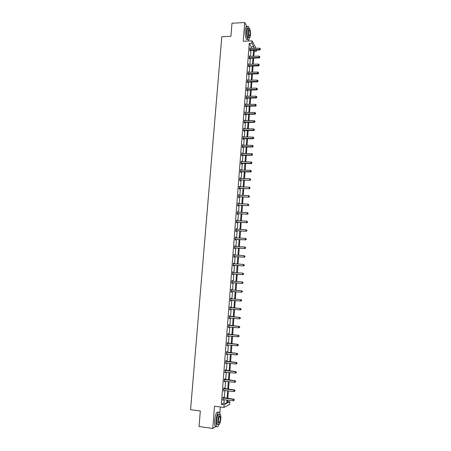 <?xml version="1.0" encoding="UTF-8"?>
<svg xmlns="http://www.w3.org/2000/svg" width="451" height="451" viewBox="0 0 451 451"><rect width="100%" height="100%" fill="white"/><g stroke="black" fill="none" stroke-linecap="round" stroke-linejoin="round"><path stroke-width="0.68" d="M246.731 26.293L244.713 22.55L243.241 41.267L252.024 40.878L256.1 48.308M227.597 401.486L229.903 401.779L229.706 404.406L223.927 407.433L214.524 406.216L212.771 428.45L199.043 426.516L200.312 410.974L190.564 409.677L221.807 36.723L230.906 36.294L231.972 23.232L244.713 22.55M212.771 428.45L216.176 426.392M248.631 41.024L248.738 39.649M256.439 50.123L256.348 51.318L255.706 50.151M254.189 51.403L256.348 51.318M219.823 413.015L220.291 406.965M224.091 388.593L224.141 387.939L223.747 388.102L223.516 391.045L223.955 390.357M225.494 370.35L225.545 369.696L225.15 369.82L224.925 372.74L225.365 372.052M226.887 352.248L226.938 351.6L226.549 351.684L226.329 354.582L226.763 353.894M228.268 334.281L228.319 333.644L227.935 333.684L227.716 336.559L228.099 336.508L228.15 335.877M229.644 316.461L229.689 315.824L229.311 315.83L229.091 318.682L229.474 318.671L229.52 318.034M231.053 298.145L230.675 298.111L231.053 298.145L231.002 298.776M230.884 300.338L230.833 300.969L230.455 300.941L230.675 298.111M232.023 280.578L232.4 280.607L232.028 280.533L231.814 283.341L232.186 283.408L232.231 282.777M232.4 280.607L232.35 281.232M233.364 263.175L233.742 263.198L233.37 263.085L233.156 265.87L233.528 265.977L233.573 265.357M233.742 263.198L233.691 263.807M234.695 245.902L235.067 245.925L234.706 245.772L234.492 248.54L234.858 248.681L234.903 248.061M235.067 245.925L235.027 246.483M236.014 228.764L236.386 228.781L236.031 228.595L235.817 231.34L236.177 231.515L236.223 230.906M236.386 228.781L236.347 229.294M237.327 211.756L237.694 211.767L237.344 211.547L237.13 214.27L237.485 214.484L237.536 213.875M237.694 211.767L237.66 212.241M238.624 194.871L238.996 194.883L238.647 194.629L238.438 197.329L238.788 197.577L238.833 196.974M238.996 194.883L238.962 195.311M239.915 178.117L240.282 178.128L239.938 177.835L239.729 180.518L240.079 180.8L240.124 180.203M240.282 178.128L240.253 178.511M241.195 161.492L241.561 161.492L241.223 161.17L241.014 163.831L241.358 164.153L241.403 163.555M241.561 161.492L241.539 161.841M242.469 144.985L242.835 144.985L242.497 144.63L242.294 147.268L242.632 147.624L242.677 147.037M242.835 144.985L242.807 145.29M243.732 128.608L244.092 128.603L243.76 128.214L243.557 130.835L243.89 131.224L243.935 130.638M244.983 112.344L245.344 112.344L245.017 111.916L244.814 114.52L245.147 114.943L245.192 114.357M246.223 96.21L246.584 96.198L246.257 95.742L246.06 98.329L246.387 98.78L246.432 98.2M247.458 80.188L247.819 80.177L247.498 79.686L247.3 82.251L247.622 82.736L247.667 82.167M248.681 64.284L249.042 64.273L248.721 63.754L248.529 66.297L248.845 66.816L248.89 66.246M260.283 49.193L260.317 48.685L260.283 49.193L259.488 49.435L250.063 49.819L250.378 50.365L259.787 49.988L259.584 48.167L250.158 48.55L249.944 47.93L249.747 50.461L250.063 51.008L250.108 50.444M251.122 48.516L251.246 46.836L249.256 43.296L221.362 404.361L223.916 403.087L224.175 399.676M224.31 397.962L224.886 390.47M225.015 388.785L225.585 381.292M225.714 379.635L226.289 372.16M226.413 370.53L226.988 363.055M227.107 361.454L227.682 353.99M227.8 352.417L228.375 344.959M228.494 343.414L229.063 335.967M229.181 334.445L229.751 327.003M229.869 325.515L230.438 318.079M230.551 316.613L231.121 309.189M231.228 307.751L231.797 300.338M231.91 298.917L232.474 291.538M232.586 290.106L233.144 282.771M233.257 281.323L233.815 274.039M233.928 272.573L234.486 265.34M234.599 263.858L235.151 256.67M235.264 255.181L235.811 248.039M235.929 246.534L236.471 239.442M236.589 237.919L237.13 230.873M237.249 229.339L237.784 222.337M237.902 220.787L238.438 213.836M238.556 212.274L239.086 205.368M239.205 203.79L239.735 196.929M239.853 195.339L240.377 188.524M240.501 186.917L241.02 180.152M241.144 178.528L241.663 171.808M241.787 170.174L242.3 163.499M242.424 161.853L242.931 155.217M243.061 153.554L243.568 146.97M243.692 145.295L244.194 138.75M244.324 137.065L244.825 130.564M244.955 128.862L245.451 122.407M245.581 120.693L246.077 114.283M246.207 112.553L246.697 106.188M246.827 104.446L247.311 98.121M247.447 96.367L247.932 90.082M248.067 88.317L248.546 82.076M248.681 80.295L249.155 74.099M249.296 72.307L249.769 66.15M249.905 64.346L250.373 58.23M250.514 56.414L250.981 50.343M249.29 56.375L249.651 56.364L249.335 55.828L249.138 58.365L249.454 58.895L249.499 58.331M248.073 72.222L248.433 72.211L248.112 71.703L247.915 74.263L248.236 74.759L248.281 74.189M246.844 88.182L247.204 88.176L246.877 87.703L246.68 90.273L247.007 90.741L247.052 90.166M245.603 104.26L245.964 104.254L245.637 103.815L245.44 106.408L245.767 106.848L245.812 106.267M244.357 120.462L244.718 120.456L244.386 120.051L244.188 122.661L244.521 123.067L244.566 122.48M243.1 136.783L243.467 136.783L243.128 136.405L242.926 139.038L243.264 139.41L243.309 138.818M243.467 136.783L243.444 137.065M241.832 153.222L242.198 153.227L241.86 152.883L241.657 155.533L241.995 155.871L242.04 155.279M242.198 153.227L242.176 153.549M240.558 169.79L240.924 169.796L240.58 169.486L240.377 172.158L240.721 172.462L240.766 171.865M240.924 169.796L240.896 170.162M239.272 186.477L239.639 186.488L239.295 186.212L239.086 188.907L239.436 189.178L239.481 188.574M239.639 186.488L239.611 186.894M237.976 203.294L238.348 203.311L237.993 203.068L237.784 205.786L238.139 206.017L238.184 205.408M238.348 203.311L238.314 203.762M236.674 220.24L237.04 220.257L236.685 220.054L236.476 222.788L236.831 222.986L236.882 222.377M237.04 220.257L237.006 220.753M235.354 237.316L235.726 237.333L235.371 237.17L235.157 239.921L235.518 240.084L235.563 239.47M235.726 237.333L235.687 237.874M234.03 254.522L234.407 254.544L234.041 254.415L233.827 257.188L234.193 257.312L234.238 256.692M234.407 254.544L234.362 255.131M232.699 271.857L233.071 271.885L232.705 271.79L232.485 274.591L232.857 274.676L232.902 274.05M233.071 271.885L233.02 272.505L232.66 272.325M231.352 289.333L231.729 289.362L231.352 289.305L231.137 292.124L231.51 292.169L231.56 291.543M231.729 289.362L231.679 289.987M230.326 307.605L230.371 306.968L229.993 306.951L229.773 309.792L230.157 309.803L229.773 309.792M230.202 309.172L230.157 309.803M228.956 325.357L229.007 324.714L228.623 324.743L228.403 327.601L228.787 327.573L228.837 326.936M227.58 343.245L227.631 342.602L227.242 342.664L227.022 345.551L227.411 345.483L227.456 344.868M226.193 361.279L226.244 360.631L225.855 360.732L225.63 363.641L226.064 362.954M224.795 379.454L224.846 378.801L224.451 378.941L224.226 381.873L224.66 381.185M223.386 397.771L223.437 397.111L223.036 397.297L222.811 400.251L223.251 399.563M249.256 43.296L251.844 43.183L252.024 40.878M223.927 407.433L224.136 404.716L226.65 403.436L226.909 400.026M221.362 404.361L224.136 404.716M253.682 48.409L253.812 46.729L251.844 43.183M227.045 398.306L227.614 390.803M227.744 389.112L228.313 381.614M228.443 379.956L229.012 372.464M229.136 370.835L229.706 363.348M229.824 361.747L230.393 354.272M230.517 352.699L231.081 345.229M231.2 343.685L231.769 336.226M231.887 334.704L232.451 327.251M232.564 325.757L233.133 318.316M233.246 316.85L233.81 309.414M233.922 307.971L234.486 300.546M234.593 299.126L235.157 291.735M235.264 290.303L235.822 282.957M235.935 281.509L236.493 274.214M236.6 272.748L237.153 265.504M237.265 264.021L237.812 256.828M237.931 255.334L238.472 248.18M238.585 246.674L239.126 239.571M239.244 238.049L239.78 230.997M239.898 229.458L240.434 222.45M240.552 220.894L241.082 213.937M241.2 212.37L241.725 205.459M241.843 203.875L242.367 197.008M242.491 195.413L243.01 188.591M243.134 186.985L243.647 180.208M243.771 178.585L244.284 171.854M244.408 170.219L244.916 163.533M245.045 161.881L245.547 155.245M245.677 153.577L246.178 146.987M246.302 145.307L246.804 138.756M246.934 137.065L247.43 130.559M247.56 128.856L248.05 122.39M248.18 120.676L248.67 114.255M248.8 112.524L249.285 106.148M249.42 104.406L249.899 98.076M250.034 96.317L250.514 90.025M250.649 88.261L251.122 82.009M251.258 80.233L251.731 74.026M251.867 72.233L252.34 66.066M252.475 64.262L252.943 58.14M253.079 56.319L253.541 50.236M227.699 400.122L227.479 403.014L229.903 401.779M254.714 48.364L254.454 47.896L254.42 48.381M254.279 50.208L253.817 56.29M253.676 58.111L253.214 64.234M253.079 66.043L252.605 72.211M252.47 74.003L252.002 80.21M251.867 81.992L251.387 88.244M251.258 90.014L250.779 96.305M250.643 98.059L250.164 104.395M250.029 106.137L249.544 112.519M249.414 114.25L248.924 120.671M248.794 122.39L248.304 128.851M248.174 130.559L247.684 137.065M247.554 138.756L247.052 145.312M246.928 146.987L246.426 153.588M246.302 155.251L245.795 161.892M245.671 163.544L245.164 170.23M245.04 171.87L244.527 178.602M244.403 180.225L243.89 187.002M243.765 188.608L243.247 195.435M243.128 197.031L242.604 203.897M242.486 205.481L241.961 212.398M241.837 213.966L241.313 220.928M241.195 222.478L240.659 229.491M240.541 231.03L240.005 238.083M239.893 239.611L239.351 246.714M239.239 248.225L238.692 255.373M238.579 256.873L238.032 264.072M237.919 265.549L237.373 272.799M237.26 274.264L236.707 281.559M236.595 283.014L236.036 290.359M235.929 291.791L235.366 299.188M235.259 300.608L234.695 308.039M234.582 309.476L234.018 316.918M233.906 318.383L233.342 325.831M233.229 327.325L232.66 334.777M232.547 336.299L231.977 343.758M231.865 345.308L231.295 352.778M231.177 354.356L230.608 361.832M230.484 363.433L229.914 370.919M229.79 372.554L229.221 380.046M229.097 381.704L228.527 389.207M228.398 390.899L227.828 398.408M251.246 46.836L253.812 46.729M223.916 403.087L226.65 403.436M230.455 300.941L230.833 300.969M229.097 318.637L229.474 318.671M228.409 327.539L228.787 327.573M227.721 336.474L228.099 336.508M227.028 345.443L227.411 345.483M226.334 354.452L226.718 354.492M225.641 363.489L226.019 363.534M224.942 372.565L225.32 372.611M224.237 381.676L224.621 381.721M223.533 390.825L223.916 390.87M222.828 400.009L223.211 400.06M250.378 50.365L249.809 50.568M259.787 49.988L260.402 49.413M260.317 48.685L259.584 48.167M231.064 34.372L231.555 28.374M231.521 28.768L231.132 33.521M249.065 28.08L248.377 26.519C247.481 25.69 246.872 26.902 246.534 30.161C246.342 34.547 246.776 37.675 247.83 39.558C248.473 40.257 248.997 39.711 249.409 37.912M247.109 26.586C246.212 25.758 245.592 26.97 245.254 30.223C245.062 34.603 245.502 37.737 246.567 39.615L247.582 39.57M248.851 37.286L247.92 37.743C247.154 36.39 246.844 34.129 246.985 30.978C247.221 28.633 247.667 27.759 248.309 28.357L248.755 28.334M250.406 35.06C250.547 31.92 250.237 29.665 249.476 28.3C248.834 27.703 248.4 28.576 248.157 30.922C248.016 34.079 248.326 36.334 249.082 37.692C249.73 38.29 250.17 37.41 250.406 35.06M248.563 31.666C248.473 33.695 248.67 35.15 249.161 36.029C249.572 36.413 249.86 35.849 250.012 34.332C250.102 32.309 249.899 30.854 249.414 29.975C248.997 29.591 248.715 30.155 248.563 31.666M199.432 421.713L200.013 414.587M199.945 415.433L199.483 421.087M220.082 414.243L219.569 412.428C218.047 411.43 216.869 414.153 216.029 420.603C215.837 423.427 216.023 425.372 216.581 426.449C217.207 427.339 217.918 426.849 218.718 424.972M218.216 412.248C216.689 411.25 215.499 413.973 214.653 420.417C214.462 423.235 214.648 425.186 215.217 426.257L216.395 426.42M217.856 424.594L217.016 424.476C216.61 423.703 216.474 422.299 216.615 420.27C217.219 415.63 218.064 413.668 219.163 414.379L219.575 414.435M220.81 418.748C220.945 416.718 220.815 415.32 220.409 414.548C219.321 413.832 218.476 415.799 217.878 420.439C217.737 422.474 217.872 423.878 218.273 424.65C219.378 425.338 220.223 423.371 220.81 418.748M218.408 420.135L218.662 422.846C219.372 423.297 219.919 422.029 220.297 419.047L220.037 416.335C219.338 415.878 218.791 417.147 218.408 420.135M249.454 57.722L249.775 58.252L259.195 57.908L258.897 57.373L249.183 57.796M259.691 57.13L259.731 56.617L259.691 57.13L258.897 57.373L258.992 56.099L249.29 56.398M249.775 58.252L249.194 58.455M259.195 57.908L259.81 57.345M259.731 56.617L258.992 56.099M248.845 65.654L249.166 66.167L258.598 65.863L258.299 65.339L248.569 65.728M259.094 65.091L259.133 64.583L259.094 65.091L258.299 65.339L258.395 64.065L248.681 64.324M249.166 66.167L248.574 66.376M258.598 65.863L259.218 65.299M259.133 64.583L258.395 64.065M248.23 73.614L248.552 74.116L258.006 73.84L257.701 73.338L247.96 73.688M258.502 73.085L258.536 72.572L258.502 73.085L257.701 73.338L257.797 72.053L248.067 72.278M248.552 74.116L247.954 74.325M258.006 73.84L258.62 73.287M258.536 72.572L257.797 72.053M247.616 81.603L247.943 82.093L257.403 81.851L257.104 81.366L247.345 81.682M257.904 81.107L257.938 80.594L257.904 81.107L257.104 81.366L257.2 80.075L247.452 80.261M247.943 82.093L247.334 82.302M257.403 81.851L258.023 81.304M257.938 80.594L257.2 80.075M247.001 89.625L247.323 90.093L256.805 89.896L256.501 89.422L246.725 89.698M257.301 89.157L257.341 88.644L257.301 89.157L256.501 89.422L256.596 88.125L246.832 88.278M247.323 90.093L246.703 90.307M256.805 89.896L257.425 89.349M257.341 88.644L256.596 88.125M246.381 97.675L246.708 98.132L256.202 97.963L255.892 97.506L246.105 97.749M256.698 97.241L256.737 96.723L256.698 97.241L255.892 97.506L255.993 96.21L246.218 96.322M246.708 98.132L246.077 98.346M256.202 97.963L256.822 97.427M256.737 96.723L255.993 96.21M245.761 105.754L246.071 106.194L255.599 106.064L255.289 105.624L245.485 105.827M256.095 105.354L256.134 104.835L256.095 105.354L255.289 105.624L255.384 104.322L245.592 104.395M245.744 105.754L246.071 106.194L245.44 106.413M255.599 106.064L256.219 105.528M256.134 104.835L255.384 104.322M245.135 113.866L245.468 114.289L254.99 114.193L254.68 113.77L244.859 113.94M255.486 113.5L255.525 112.975L255.486 113.5L254.68 113.77L254.776 112.462L244.972 112.502M245.468 114.289L244.814 114.509M254.99 114.193L255.61 113.669M255.525 112.975L254.776 112.462M244.51 122.007L244.842 122.413L254.381 122.356L254.065 121.945L244.233 122.08M254.877 121.669L254.916 121.144L254.877 121.669L254.065 121.945L254.167 120.637L244.341 120.631M244.842 122.413L244.188 122.633M254.381 122.356L255.001 121.832M254.916 121.144L254.167 120.637M243.878 130.176L244.216 130.564L253.766 130.548L253.451 130.153L243.602 130.249M254.263 129.877L254.302 129.347L254.263 129.877L253.451 130.153L253.552 128.839L243.715 128.8M244.216 130.564L243.563 130.784M253.766 130.548L254.392 130.029M254.302 129.347L253.552 128.839M243.247 138.378L243.585 138.75L253.152 138.767L252.836 138.395L242.971 138.446M253.648 138.107L253.688 137.583L253.648 138.107L252.836 138.395L252.938 137.07L243.083 136.991M243.585 138.75L242.931 138.964M253.152 138.767L253.778 138.26M253.688 137.583L252.938 137.07M242.615 146.614L242.954 146.97L252.537 147.02L252.222 146.665L242.339 146.682M253.034 146.378L253.073 145.842L253.034 146.378L252.222 146.665L252.318 145.335L242.452 145.222M242.954 146.97L242.3 147.178M252.537 147.02L253.163 146.519M253.073 145.842L252.318 145.335M241.978 154.873L242.322 155.212L251.917 155.302L251.596 154.964L241.702 154.941M252.413 154.67L252.453 154.141L252.413 154.67L251.596 154.964L251.697 153.633L241.815 153.475M242.322 155.212L241.663 155.426M251.917 155.302L252.543 154.811M252.453 154.141L251.697 153.633M241.341 163.172L241.685 163.493L251.297 163.617L250.976 163.296L241.06 163.234M241.685 163.493L241.15 163.2L241.482 163.527L241.026 163.702M251.793 163.003L251.833 162.467L251.793 163.003L250.976 163.296L251.077 161.96L241.178 161.762M251.297 163.617L251.923 163.132M251.833 162.467L251.077 161.96M240.699 171.493L241.043 171.797L250.677 171.966L250.35 171.662L240.422 171.56M251.168 171.363L251.213 170.822L251.168 171.363L250.35 171.662L250.452 170.32L240.535 170.083M241.043 171.797L240.389 172.006M250.677 171.966L251.297 171.481M251.213 170.822L250.452 170.32M240.056 179.853L250.051 180.344L239.78 179.915M250.542 179.752L250.587 179.216L250.542 179.752L249.724 180.056L249.826 178.709L239.893 178.433M240.406 180.141L239.746 180.344M250.051 180.344L250.677 179.87M250.587 179.216L249.826 178.709M239.413 188.242L249.42 188.755L239.131 188.304M249.916 188.174L249.955 187.633L249.916 188.174L249.093 188.484L249.194 187.131L239.244 186.815M239.763 188.512L239.098 188.715M249.42 188.755L250.046 188.287M249.955 187.633L249.194 187.131M238.765 196.659L248.789 197.194L238.483 196.726M249.285 196.63L249.324 196.089L249.285 196.63L248.462 196.94L248.563 195.587L238.596 195.232M239.115 196.912L238.455 197.115M248.789 197.194L249.414 196.732M249.324 196.089L248.563 195.587M238.111 205.115L248.157 205.667L237.835 205.177M248.653 205.12L248.693 204.574L248.653 205.12L247.825 205.436L247.926 204.072L237.948 203.677M238.466 205.346L237.801 205.549M248.157 205.667L248.783 205.216M248.693 204.574L247.926 204.072M237.463 213.599L247.52 214.174L237.181 213.661M248.016 213.639L248.056 213.092L248.016 213.639L247.187 213.96L247.289 212.59L237.294 212.156M237.812 213.813L237.153 214.016M247.52 214.174L248.151 213.729M248.056 213.092L247.289 212.59M236.803 222.117L246.883 222.715L236.521 222.174M247.379 222.191L246.55 222.518L246.652 221.142L247.554 221.723L247.379 222.191L247.554 221.723M236.64 220.663L246.652 221.142L247.419 221.644M237.164 222.315L236.499 222.512M246.883 222.715L247.514 222.275M236.149 230.664L246.246 231.284L235.867 230.726M246.736 230.777L245.908 231.104L246.009 229.728L246.917 230.298L246.736 230.777L246.917 230.298M235.98 229.209L246.009 229.728L246.782 230.23M236.504 230.844L235.839 231.042M246.246 231.284L246.872 230.85M235.49 239.25L245.603 239.893L235.202 239.306M246.094 239.396L245.259 239.729L245.367 238.348L246.274 238.912L246.094 239.396L246.274 238.912M235.473 237.852L245.367 238.348L246.139 238.844M235.845 239.408L235.18 239.605M245.603 239.893L246.229 239.464M234.824 247.864L244.955 248.529L234.543 247.92M245.451 248.05L244.611 248.388L244.718 246.996L245.626 247.554L245.451 248.05L245.626 247.554M234.655 246.393L244.718 246.996L245.491 247.492M235.185 248.005L234.52 248.197M244.955 248.529L245.586 248.106M234.159 256.512L244.307 257.2L233.872 256.568M244.803 256.737L243.963 257.076L244.07 255.683L244.983 256.23L244.803 256.737L244.983 256.23M233.99 255.035L244.07 255.683L244.842 256.179M234.526 256.636L233.855 256.828M233.996 254.984L234.278 255.125M244.307 257.2L244.938 256.782M233.488 265.194L243.658 265.904L233.206 265.25M244.154 265.453L243.315 265.797L243.416 264.399L244.329 264.934L244.154 265.453L244.329 264.934M233.325 263.711L243.416 264.399L244.194 264.895M233.855 265.301L233.19 265.487M233.33 263.638L233.657 263.801M243.658 265.904L244.29 265.498M232.817 273.909L243.004 274.642L232.536 273.96M243.501 274.208L242.655 274.558L242.762 273.148L243.681 273.678L243.501 274.208L243.681 273.678M232.654 272.415L242.762 273.148L243.54 273.644M233.19 273.994L232.519 274.18M243.004 274.642L243.636 274.242M232.147 282.659L242.35 283.414L231.859 282.709M242.847 282.991L242.001 283.346L242.108 281.937L243.027 282.456L242.847 282.991L243.027 282.456M231.983 281.159L242.108 281.937L242.886 282.427M232.519 282.726L231.848 282.912M231.989 281.046L232.417 281.261M242.35 283.414L242.982 283.019M231.47 291.442L241.691 292.22L231.183 291.493M242.187 291.814L241.341 292.175L241.448 290.754L242.367 291.267L242.187 291.814L242.367 291.267M231.307 289.937L241.448 290.754L242.226 291.25M231.842 291.487L231.171 291.673M231.312 289.801L231.797 290.044M241.691 292.22L242.328 291.836M230.794 300.259L241.031 301.059L230.506 300.31M241.527 300.67L240.676 301.031L240.783 299.611L241.708 300.112L241.527 300.67L241.708 300.112M230.624 298.742L240.783 299.611L241.567 300.101M231.166 300.287L230.495 300.467M230.636 298.59L231.211 298.866M241.031 301.059L241.668 300.682M241.003 309.566L241.048 308.991L241.003 309.566L240.372 309.938L229.824 309.16M240.862 309.561L240.011 309.927L240.118 308.501L240.479 308.512L229.959 307.413M229.948 307.588L240.118 308.501L240.907 308.991M230.348 309.127L229.813 309.296M241.048 308.991L240.479 308.512M240.338 318.479L240.383 317.91L240.338 318.479L239.346 318.857L229.142 318.045M240.197 318.485L239.346 318.857L239.453 317.419L239.814 317.414L229.277 316.269M229.26 316.467L239.453 317.419L240.242 317.91M229.221 318.017L229.604 318.006L229.131 318.164M240.383 317.91L239.814 317.414M239.673 327.432L239.718 326.857L239.673 327.432L238.675 327.821L228.454 326.964M239.526 327.443L238.675 327.821L238.782 326.383L239.143 326.355L228.589 325.16M228.572 325.38L238.782 326.383L239.571 326.868M228.866 326.924L228.448 327.06M239.718 326.857L239.143 326.355M239.002 336.418L239.047 335.843L239.002 336.418L238.004 336.818L227.766 335.916M238.855 336.44L238.004 336.818L238.111 335.375L238.472 335.33L227.907 334.09M227.885 334.326L238.111 335.375L238.9 335.86M228.127 335.877L227.755 335.995M239.047 335.843L238.472 335.33M238.331 345.443L238.376 344.863L238.331 345.443L237.327 345.855L227.073 344.908M238.184 345.472L237.327 345.855L237.435 344.406L237.801 344.338L227.214 343.048M227.197 343.312L237.435 344.406L238.229 344.891M227.383 344.863L227.067 344.964M238.376 344.863L237.801 344.338M237.654 354.497L237.7 353.917L237.654 354.497L236.651 354.926L226.374 353.928M237.508 354.537L236.651 354.926L236.758 353.466L237.125 353.381L226.52 352.045M226.498 352.332L236.758 353.466L237.553 353.95M237.7 353.917L237.125 353.381M236.978 363.591L237.023 363.01L236.978 363.591L235.969 364.03L225.872 362.942M236.831 363.636L235.969 364.03L236.076 362.57L236.448 362.463L225.827 361.076M225.804 361.386L236.076 362.57L236.871 363.049M237.023 363.01L236.448 362.463M236.296 372.723L236.341 372.137L236.296 372.723L235.287 373.174L224.976 372.086M236.149 372.774L235.287 373.174L235.394 371.703L235.766 371.579L225.128 370.141M225.1 370.474L235.394 371.703L236.189 372.188M236.341 372.137L235.766 371.579M235.614 381.89L235.659 381.298L235.614 381.89L234.599 382.352L224.277 381.219M235.461 381.946L234.599 382.352L234.706 380.881L235.084 380.729L224.429 379.246M224.401 379.601L234.706 380.881L235.507 381.36M235.659 381.298L235.084 380.729M234.926 391.09L234.971 390.498L234.926 391.09L233.911 391.569L223.566 390.386M234.774 391.158L233.911 391.569L234.018 390.087L234.396 389.918L223.724 388.384M223.696 388.762L234.018 390.087L234.819 390.566M234.971 390.498L234.396 389.918M222.986 397.957L233.33 399.332L233.218 400.821L222.862 399.592M223.014 397.557L233.708 399.141L233.33 399.332L234.131 399.812L234.086 400.403L234.131 399.812M234.283 399.733L233.708 399.141M233.218 400.821L234.086 400.403M249.871 49.864L250.187 50.411M249.262 57.762L249.578 58.297M248.648 65.694L248.969 66.212M248.039 73.654L248.36 74.156M247.419 81.648L247.746 82.133M246.804 89.664L247.131 90.138M246.184 97.715L246.511 98.171M245.564 105.799L245.891 106.233M244.938 113.906L245.271 114.329M244.312 122.046L244.645 122.452M243.681 130.215L244.014 130.604M243.05 138.418L243.388 138.79M242.418 146.648L242.756 147.003M241.781 154.913L242.119 155.251M240.501 171.532L240.845 171.837M239.859 179.887L240.203 180.174M239.21 188.276L239.56 188.546M238.562 196.692L238.912 196.946M237.914 205.149L238.263 205.38M237.26 213.633L237.615 213.847M236.606 222.146L236.961 222.343M235.946 230.698L236.301 230.878M235.287 239.278L235.647 239.442M234.621 247.892L234.982 248.033M233.956 256.54L234.323 256.664M233.285 265.222L233.652 265.329M232.615 273.937L232.987 274.022M232.056 281.198L232.383 281.261M231.944 282.681L232.316 282.754M231.38 289.976L231.752 290.027M231.267 291.464L231.639 291.515M230.703 298.782L231.081 298.816M230.585 300.281L230.963 300.31M230.021 307.627L230.399 307.644M230.219 307.689L230.596 307.7M229.909 309.132L230.286 309.144M229.339 316.506L229.717 316.501M229.536 316.568L229.92 316.563M228.651 325.419L229.035 325.397M228.854 325.481L229.232 325.459M227.964 334.371L228.347 334.326M228.161 334.433L228.55 334.388M227.27 343.352L227.659 343.29M227.473 343.414L227.856 343.352M226.577 352.372L226.966 352.287M226.78 352.434L227.169 352.349M225.878 361.426L226.272 361.324M226.081 361.493L226.47 361.386M225.179 370.519L225.573 370.389M225.382 370.581L225.776 370.457M224.48 379.641L224.874 379.494M224.677 379.708L225.077 379.562M223.769 388.807L224.17 388.638M223.972 388.869L224.373 388.706M223.065 398.002L223.465 397.816M223.268 398.07L223.668 397.883M248.946 29.997L249.414 29.975M247.92 37.743L249.082 37.692M247.83 39.558L246.567 39.615M219.502 416.262L220.037 416.335M217.016 424.476L218.273 424.65M216.581 426.449L215.217 426.257M245.09 113.866L245.423 114.289M244.442 122.012L244.775 122.418M243.788 130.187L244.121 130.576M243.128 138.395L243.467 138.767M242.475 146.631L242.813 146.987M241.815 154.902L242.153 155.24"/></g></svg>
